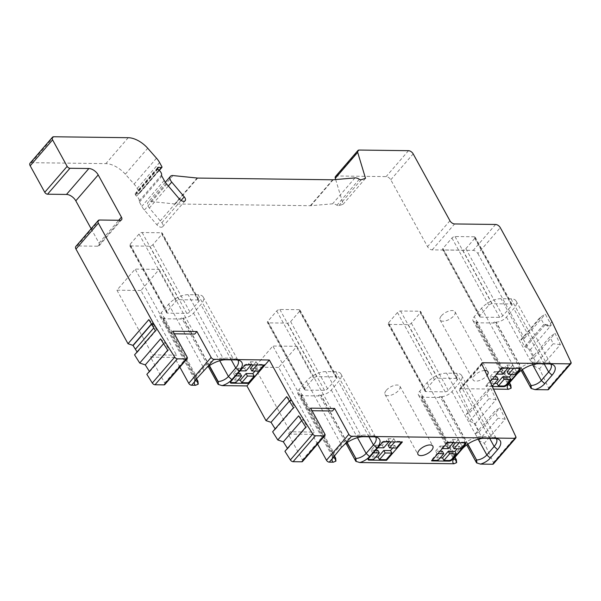 <?xml version="1.0" encoding="UTF-8"?>
<svg xmlns="http://www.w3.org/2000/svg" width="601" height="601" viewBox="0 0 601 601"><rect width="100%" height="100%" fill="white"/><g stroke="black" fill="none" stroke-linecap="round" stroke-linejoin="round"><path stroke-width="0.45" stroke-dasharray="3 2.25" d="M335.501 176.491A4.049 2.269 -139.2 0 1 336.838 175.98L386.12 176.611A4.049 2.269 40.8 0 1 390.785 179.804L427.544 246.673A4.049 2.269 -139.2 0 0 432.209 249.866L473.227 250.392A4.049 2.269 40.8 0 1 477.893 253.584L500.28 227.659M335.674 179.556L343.126 204.25L338.821 205.662A2.434 1.36 -139.2 0 1 336.928 205.196A6.483 3.621 40.8 0 0 332.593 203.822L310.792 205.692A8.098 4.53 -139.2 0 1 310.296 205.707L175.289 203.979A8.098 4.53 -139.2 0 1 174.763 203.949L150.596 201.493A6.483 3.621 40.8 0 0 148.041 202.282A6.483 3.621 40.8 0 0 148.259 206.459A6.483 3.621 40.8 0 0 149.349 208.021L161.842 222.746A4.455 2.494 -139.2 0 1 162.586 223.82A4.455 2.494 -139.2 0 1 162.736 226.69A4.455 2.494 -139.2 0 1 156.891 224.812L144.398 210.087A15.393 8.609 -139.2 0 1 141.813 206.376L139.455 202.086A2.396 1.337 -139.2 0 1 139.199 200.922A4.861 2.72 40.8 0 0 138.666 198.555A4.861 2.72 40.8 0 0 136.585 196.166A2.434 1.36 -139.2 0 1 135.541 194.979L135.428 194.762A2.028 1.134 -139.2 0 1 135.353 193.454A2.028 1.134 -139.2 0 1 136.157 193.206L139.019 193.499A1.217 0.676 40.8 0 0 139.5 193.357A1.217 0.676 40.8 0 0 139.462 192.575L137.186 188.444A16.204 9.06 40.8 0 0 134.106 184.116L125.324 174.185A20.254 11.329 40.8 0 0 105.859 163.63L31.38 162.676A4.049 2.269 40.8 0 0 30.05 163.187M91.142 228.726L99.045 243.097A4.049 2.269 -139.2 0 1 99.18 245.711A4.049 2.269 -139.2 0 1 97.843 246.215L77.161 245.952A4.049 2.269 40.8 0 0 75.831 246.455M137.096 351.923L137.328 352.299L134.564 354.853M149.386 371.426L149.619 371.801L146.854 374.355M164.809 384.572A2.434 1.36 40.8 0 0 164.727 383.002L150.505 357.137L174.53 357.445L176.506 355.161L152.481 354.853L150.505 357.137M179.864 367.143L174.53 357.445M198.24 384.159L163.322 320.656A2.434 1.36 -139.2 0 1 163.247 319.093A2.434 1.36 -139.2 0 1 164.043 318.785L180.45 318.996A2.434 1.36 -139.2 0 1 183.245 320.911L208.269 366.43M275.16 428.859L275.401 429.234L272.636 431.788M287.458 448.361L287.691 448.737L284.927 451.291M302.521 461.5A2.434 1.36 40.8 0 0 302.446 459.938L288.225 434.072L312.25 434.38L317.576 444.071M335.951 461.095L301.041 397.592A2.434 1.36 -139.2 0 1 300.958 396.021A2.434 1.36 -139.2 0 1 301.762 395.721L318.169 395.931A2.434 1.36 -139.2 0 1 320.964 397.839L345.988 443.365M456.662 462.635L421.752 399.132A2.434 1.36 -139.2 0 1 421.669 397.569A2.434 1.36 -139.2 0 1 422.473 397.261L438.88 397.471A2.434 1.36 -139.2 0 1 441.675 399.387L466.699 444.905M493.406 463.942A2.434 1.36 40.8 0 0 493.406 462.545L484.353 443.238L478.719 440.571L475.481 433.667L479.057 431.939L475.226 423.773L469.591 421.106L466.353 414.202L469.929 412.474L459.562 390.372A2.434 1.36 -139.2 0 1 459.562 388.967A2.434 1.36 -139.2 0 1 460.366 388.667L493.511 389.087M511.15 388.163L476.232 324.66A2.434 1.36 -139.2 0 1 476.157 323.09A2.434 1.36 -139.2 0 1 476.954 322.79L493.361 323A2.434 1.36 -139.2 0 1 496.156 324.916L521.18 370.434M548.555 389.478A2.434 1.36 40.8 0 0 548.555 388.073L539.503 368.766L533.868 366.107L530.63 359.203L534.206 357.475L530.48 349.534L524.688 346.634L520.857 339.685L540.171 317.305L545.325 314.165L550.456 323.518L551.996 321.738M477.893 253.584L524.47 338.303L520.857 339.685M524.47 338.303L545.325 314.165M521.518 339.73L541.035 317.125M524.688 346.634L544.003 324.27L540.171 317.305M550.456 323.518L551.185 325.224L544.003 324.27M544.078 324.255L524.741 346.642M525.852 347.168L545.182 324.788L550.343 326.193L530.48 349.534M551.185 325.224L550.343 326.193M545.182 324.788L549.802 327.169M534.206 357.475L555.061 333.33L560.357 344.628L539.503 368.766M492.302 386.503L486.141 386.42L490.108 381.83M484.782 370.479A8.504 3.906 151.2 0 0 474.347 375.738A8.504 3.906 151.2 0 0 473.04 379.915A8.504 3.906 151.2 0 0 478.982 380.666A8.504 3.906 151.2 0 0 486.652 375.895A8.504 3.906 151.2 0 0 487.073 375.37M476.157 323.09L476.954 322.166A2.434 1.36 40.8 0 1 477.757 321.858L475.707 321.835A8.098 3.719 -28.8 0 1 472.995 320.656A8.098 3.719 -28.8 0 1 474.234 316.674L481.559 308.2A15.393 7.062 -28.8 0 1 501.031 298.682L510.993 298.81A15.393 7.062 -28.8 0 1 516.139 301.056A15.393 7.062 -28.8 0 1 513.787 308.613L506.463 317.088A8.098 3.719 -28.8 0 1 496.216 322.098L494.165 322.068A2.434 1.36 40.8 0 1 496.959 323.984L496.156 324.916M522.126 369.758L496.959 323.984M479.545 316.772A2.434 1.112 151.2 0 1 479.921 315.578L488.876 305.21A2.434 1.112 151.2 0 1 491.956 303.708L511.293 303.956A2.434 1.112 151.2 0 1 512.105 304.309A2.434 1.112 151.2 0 1 511.729 305.503L502.774 315.871A2.434 1.112 151.2 0 1 499.701 317.373L480.364 317.125A2.434 1.112 151.2 0 1 479.545 316.772L442.614 249.588A2.434 1.112 -28.8 0 1 442.982 248.393L451.944 238.026A2.434 1.112 -28.8 0 1 455.017 236.524L474.354 236.771A2.434 1.112 -28.8 0 1 475.166 237.125A2.434 1.112 -28.8 0 1 474.798 238.319L465.835 248.686A2.434 1.112 -28.8 0 1 462.762 250.189L443.425 249.941A2.434 1.112 -28.8 0 1 442.614 249.588M476.954 322.166A2.434 1.36 40.8 0 0 477.036 323.729L509.505 382.784M550.741 364.063A15.393 7.062 151.2 0 0 549.367 362.951A15.393 7.062 151.2 0 0 545.851 362.215L535.889 362.087A15.393 7.062 151.2 0 0 516.409 371.598L509.092 380.08A8.098 3.719 151.2 0 0 507.642 382.905A8.098 3.719 151.2 0 0 507.853 384.054A8.098 3.719 151.2 0 0 508.183 384.482M469.929 412.474L490.784 388.329L496.08 399.627L475.226 423.773M479.057 431.939L499.912 407.794L505.208 419.092L484.353 443.238M421.669 397.569L422.473 396.637A2.434 1.36 40.8 0 1 423.277 396.329L421.226 396.307A8.098 3.719 -28.8 0 1 418.514 395.127A8.098 3.719 -28.8 0 1 419.753 391.146L427.071 382.672A15.393 7.062 -28.8 0 1 446.551 373.161L456.512 373.289A15.393 7.062 -28.8 0 1 461.658 375.527A15.393 7.062 -28.8 0 1 459.299 383.085L451.982 391.559A8.098 3.719 -28.8 0 1 441.735 396.57L439.684 396.54A2.434 1.36 40.8 0 1 442.479 398.455L441.675 399.387M467.646 444.237L442.479 398.455M457.624 378.78A2.434 1.112 151.2 0 1 457.248 379.975L448.293 390.349A2.434 1.112 151.2 0 1 445.213 391.852L425.876 391.604A2.434 1.112 151.2 0 1 425.065 391.243A2.434 1.112 151.2 0 1 425.44 390.057L434.395 379.682A2.434 1.112 151.2 0 1 437.468 378.179L456.805 378.427A2.434 1.112 151.2 0 1 457.624 378.78L420.685 311.596A2.434 1.112 -28.8 0 1 420.309 312.79L411.354 323.158A2.434 1.112 -28.8 0 1 408.282 324.66L388.945 324.412A2.434 1.112 -28.8 0 1 388.133 324.059A2.434 1.112 -28.8 0 1 388.501 322.865L397.456 312.497A2.434 1.112 -28.8 0 1 400.536 310.995L419.874 311.243A2.434 1.112 -28.8 0 1 420.685 311.596M422.473 396.637A2.434 1.36 40.8 0 0 422.556 398.2L455.017 457.256M496.261 438.535A15.393 7.062 151.2 0 0 494.886 437.423A15.393 7.062 151.2 0 0 491.363 436.687L481.401 436.559A15.393 7.062 151.2 0 0 461.929 446.077L454.611 454.551A8.098 3.719 151.2 0 0 453.154 457.376A8.098 3.719 151.2 0 0 453.364 458.525A8.098 3.719 151.2 0 0 453.695 458.954M300.958 396.021L301.762 395.09A2.434 1.36 40.8 0 1 302.566 394.789L300.515 394.759A8.098 3.719 -28.8 0 1 297.803 393.58A8.098 3.719 -28.8 0 1 299.043 389.606L306.36 381.132A15.393 7.062 -28.8 0 1 325.84 371.613L335.801 371.741A15.393 7.062 -28.8 0 1 340.947 373.987A15.393 7.062 -28.8 0 1 338.588 381.545L331.271 390.019A8.098 3.719 -28.8 0 1 321.024 395.022L318.973 395A2.434 1.36 40.8 0 1 321.768 396.915L320.964 397.839M346.935 442.689L321.768 396.915M304.354 389.703A2.434 1.112 151.2 0 1 304.73 388.509L313.684 378.142A2.434 1.112 151.2 0 1 316.757 376.639L336.094 376.887A2.434 1.112 151.2 0 1 336.913 377.24A2.434 1.112 151.2 0 1 336.537 378.435L327.583 388.802A2.434 1.112 151.2 0 1 324.502 390.304L305.165 390.057A2.434 1.112 151.2 0 1 304.354 389.703L267.422 322.519A2.434 1.112 -28.8 0 1 267.791 321.325L276.745 310.957A2.434 1.112 -28.8 0 1 279.826 309.455L299.163 309.695A2.434 1.112 -28.8 0 1 299.974 310.056A2.434 1.112 -28.8 0 1 299.599 311.243L290.644 321.618A2.434 1.112 -28.8 0 1 287.571 323.12L268.234 322.872A2.434 1.112 -28.8 0 1 267.422 322.519M301.762 395.09A2.434 1.36 40.8 0 0 301.845 396.66L334.284 455.663M375.55 436.995A15.393 7.062 151.2 0 0 374.175 435.875A15.393 7.062 151.2 0 0 370.652 435.139L360.69 435.011A15.393 7.062 151.2 0 0 341.218 444.53L333.901 453.004A8.098 3.719 151.2 0 0 332.443 455.836A8.098 3.719 151.2 0 0 332.654 456.985A8.098 3.719 151.2 0 0 332.969 457.399M312.25 434.38L314.225 432.089L290.2 431.781L288.225 434.072M278.676 367.429L254.651 367.121L272.869 346.026L296.894 346.334L278.676 367.429L314.225 432.089M296.894 346.334L332.443 410.994M254.651 367.121L290.2 431.781M310.612 408.147L308.418 410.686L272.869 346.026M312.039 410.731L308.418 410.686M287.691 448.737L307.006 426.372L305.781 427.146M301.649 420.602L302.649 419.445L307.006 426.372M298.644 415.824L302.649 419.445M275.401 429.234L294.715 406.869L293.483 407.643M289.366 401.092L290.351 399.943L294.715 406.869M286.715 396.652L290.351 399.943M237.831 360.059A15.393 7.062 151.2 0 0 236.456 358.947A15.393 7.062 151.2 0 0 232.94 358.211L222.979 358.083A15.393 7.062 151.2 0 0 203.499 367.602L196.181 376.076A8.098 3.719 151.2 0 0 194.732 378.9A8.098 3.719 151.2 0 0 194.942 380.05A8.098 3.719 151.2 0 0 195.257 380.463M163.247 319.093L164.043 318.162A2.434 1.36 40.8 0 1 164.847 317.854L162.796 317.831A8.098 3.719 -28.8 0 1 160.084 316.652A8.098 3.719 -28.8 0 1 161.323 312.67L168.648 304.196A15.393 7.062 -28.8 0 1 188.121 294.685L198.082 294.813A15.393 7.062 -28.8 0 1 203.228 297.052A15.393 7.062 -28.8 0 1 200.877 304.609L193.552 313.083A8.098 3.719 -28.8 0 1 183.305 318.094L181.254 318.064A2.434 1.36 40.8 0 1 184.049 319.98L183.245 320.911M209.216 365.761L184.049 319.98M199.194 300.305A2.434 1.112 151.2 0 1 198.818 301.499L189.863 311.874A2.434 1.112 151.2 0 1 186.791 313.376L167.454 313.129A2.434 1.112 151.2 0 1 166.635 312.768A2.434 1.112 151.2 0 1 167.01 311.581L175.965 301.206A2.434 1.112 151.2 0 1 179.045 299.704L198.383 299.952A2.434 1.112 151.2 0 1 199.194 300.305L162.255 233.12A2.434 1.112 -28.8 0 1 161.887 234.315L152.924 244.682A2.434 1.112 -28.8 0 1 149.852 246.185L130.515 245.937A2.434 1.112 -28.8 0 1 129.703 245.584A2.434 1.112 -28.8 0 1 130.071 244.389L139.034 234.022A2.434 1.112 -28.8 0 1 142.106 232.519L161.444 232.767A2.434 1.112 -28.8 0 1 162.255 233.12M164.043 318.162A2.434 1.36 40.8 0 0 164.126 319.724L196.565 378.735M140.957 290.493L116.932 290.185L135.157 269.09L159.182 269.398L140.957 290.493L176.506 355.161M159.182 269.398L194.724 334.066M116.932 290.185L152.481 354.853M172.9 331.211L170.699 333.758L135.157 269.09M174.32 333.803L170.699 333.758M149.619 371.801L168.941 349.436L167.709 350.21M163.585 343.667L164.576 342.51L168.941 349.436M160.572 338.889L164.576 342.51M137.328 352.299L156.643 329.934L155.419 330.708M148.86 319.582L152.579 322.985L156.643 329.934M151.963 325.231L154.705 326.854L153.713 328.011M151.452 324.292L152.579 322.985M151.339 324.097L152.391 322.887M365.521 178.324L343.126 204.25M237.876 373.431L233.466 373.379L237.861 368.293L239.243 370.817L243.638 365.739A2.434 1.112 -28.8 0 1 246.71 364.236L251.691 364.296L251.158 364.92M233.466 373.379L234.856 375.903L230.461 380.981A2.434 1.112 -28.8 0 0 230.093 382.176A2.434 1.112 -28.8 0 0 230.378 382.431M240.13 370.832L239.243 370.817M237.861 368.293L244.599 368.383L250.301 361.772L251.691 364.296M244.599 368.383L245.982 370.907M250.301 361.772L256.161 361.847L257.551 364.371L264.29 364.461L264.635 365.092M257.018 364.995L257.551 364.371M264.29 364.461L263.756 365.077M250.459 368.458L257.198 368.541L258.58 371.065M257.198 368.541L255.057 371.02M238.026 380.117L234.495 380.072L235.885 382.597M235.735 375.91L234.856 375.903M256.161 361.847L253.487 364.95M234.495 380.072L240.205 373.461M452.621 446.212L459.359 446.295L457.218 448.774M459.359 446.295L460.749 448.819M431.661 460.899L431.308 460.268L432.194 460.276M440.187 457.872L436.664 457.827L438.046 460.351M437.904 453.672L437.017 453.657L431.308 460.268M440.045 451.193L435.635 451.133L437.017 453.657M435.635 451.133L440.022 446.055L441.412 448.571L447.114 441.968L447.467 442.599M453.319 442.674L453.853 442.051L447.114 441.968M442.291 448.586L441.412 448.571M440.022 446.055L446.761 446.137L452.47 439.526L453.853 442.051M446.761 446.137L448.151 448.662M452.47 439.526L458.33 439.601L459.712 442.126L464.693 442.193A2.434 1.112 -28.8 0 1 465.512 442.546A2.434 1.112 -28.8 0 1 465.572 442.922M459.179 442.749L459.712 442.126M458.33 439.601L455.656 442.704M436.664 457.827L442.374 451.223M375.595 450.367L371.185 450.307L375.572 445.228L376.962 447.753L381.35 442.667A2.434 1.112 -28.8 0 1 384.43 441.164L389.41 441.232L388.877 441.848M371.185 450.307L372.575 452.831L368.18 457.917A2.434 1.112 -28.8 0 0 367.812 459.111A2.434 1.112 -28.8 0 0 368.097 459.359M377.841 447.76L376.962 447.753M375.572 445.228L382.311 445.311L388.021 438.707L389.41 441.232M382.311 445.311L383.701 447.835M388.021 438.707L393.88 438.783L395.27 441.307L402.009 441.389L402.354 442.02M394.737 441.923L395.27 441.307M402.009 441.389L401.476 442.005M388.171 445.386L394.91 445.476L396.299 448M394.91 445.476L392.769 447.955M375.745 457.053L372.214 457.008L373.604 459.525M373.454 452.846L372.575 452.831M393.88 438.783L391.206 441.878M372.214 457.008L377.924 450.397M386.33 390.274A8.504 3.906 -28.8 0 1 393.993 385.496A8.504 3.906 -28.8 0 1 399.935 386.255A8.504 3.906 -28.8 0 1 398.636 390.432A8.504 3.906 -28.8 0 1 390.966 395.203A8.504 3.906 -28.8 0 1 385.023 394.451A8.504 3.906 -28.8 0 1 386.33 390.274M466.353 414.202L485.676 391.837L490.784 388.329M469.591 421.106L488.913 398.741L485.676 391.837M496.08 399.627L488.913 398.741M475.481 433.667L494.803 411.294L499.912 407.794M478.719 440.571L498.041 418.206L494.803 411.294M505.208 419.092L498.041 418.206M486.141 386.42L485.796 385.789L492.001 385.872M494.676 383.4L491.145 383.355L492.535 385.88M492.384 379.193L491.498 379.186L485.796 385.789M494.525 376.714L490.115 376.662L491.498 379.186M490.115 376.662L494.503 371.576L495.893 374.1L501.602 367.496L501.948 368.128M507.8 368.203L508.341 367.579L501.602 367.496M496.772 374.115L495.893 374.1M494.503 371.576L501.242 371.666L506.951 365.055L508.341 367.579M501.242 371.666L502.631 374.19M506.951 365.055L512.811 365.13L514.201 367.654L519.181 367.722A2.434 1.112 -28.8 0 1 519.993 368.075A2.434 1.112 -28.8 0 1 520.053 368.451M513.66 368.278L514.201 367.654M507.101 371.741L513.84 371.824L515.23 374.348M513.84 371.824L511.699 374.303M512.811 365.13L510.136 368.233M491.145 383.355L496.854 376.744M441.397 315.803A8.504 3.906 -28.8 0 1 449.06 311.033A8.504 3.906 -28.8 0 1 455.002 311.784A8.504 3.906 -28.8 0 1 453.702 315.961A8.504 3.906 -28.8 0 1 446.04 320.739A8.504 3.906 -28.8 0 1 440.097 319.98A8.504 3.906 -28.8 0 1 441.397 315.803M530.63 359.203L549.953 336.83L555.061 333.33M533.868 366.107L553.19 343.742L549.953 336.83M560.357 344.628L553.19 343.742M336.838 175.98L359.225 150.055M408.507 150.686L386.12 176.611M390.785 179.804L413.172 153.879M449.939 220.747L427.544 246.673M432.209 249.866L454.604 223.94M495.622 224.466L473.227 250.392M551.913 321.573L550.373 323.353M570.95 362.155L548.555 388.073M481.769 363.875L460.366 388.667M522.337 369.615L496.216 322.098M506.463 317.088L532.651 364.724M493.361 323L494.165 322.068M477.757 321.858L476.954 322.79M476.232 324.66L477.036 323.729M475.707 321.835L509.325 382.987M509.13 383.213L509.092 380.08L474.234 316.674M481.559 308.2L516.409 371.598L516.454 374.731M538.887 363.77L535.889 362.087L501.031 298.682M510.993 298.81L545.851 362.215L548.848 363.898M544.145 363.838L513.787 308.613M465.835 248.686L502.774 315.871M511.729 305.503L474.798 238.319M499.701 317.373L462.762 250.189M443.425 249.941L480.364 317.125M479.921 315.578L442.982 248.393M451.944 238.026L488.876 305.21M491.956 303.708L455.017 236.524M474.354 236.771L511.293 303.956M459.562 390.372L481.957 364.446M515.801 436.619L493.406 462.545M467.856 444.086L441.735 396.57M451.982 391.559L478.171 439.196M438.88 397.471L439.684 396.54M423.277 396.329L422.473 397.261M421.752 399.132L422.556 398.2M421.226 396.307L454.844 457.459M454.649 457.684L454.611 454.551L419.753 391.146M427.071 382.672L461.929 446.077L461.974 449.21M484.406 438.249L481.401 436.559L446.551 373.161M456.512 373.289L491.363 436.687L494.368 438.377M489.665 438.309L459.299 383.085M437.468 378.179L400.536 310.995M419.874 311.243L456.805 378.427M397.456 312.497L434.395 379.682M388.945 324.412L425.876 391.604M425.44 390.057L388.501 322.865M445.213 391.852L408.282 324.66M411.354 323.158L448.293 390.349M457.248 379.975L420.309 312.79M347.145 442.546L321.024 395.022M331.271 390.019L357.46 437.648M318.169 395.931L318.973 395M302.566 394.789L301.762 395.721M301.041 397.592L301.845 396.66M300.515 394.759L334.103 455.874M333.938 456.069L333.901 453.004L299.043 389.606M306.36 381.132L341.218 444.53L341.255 447.595M363.695 436.702L360.69 435.011L325.84 371.613M335.801 371.741L370.652 435.139L373.657 436.829M368.954 436.769L338.588 381.545M324.833 434.012L302.446 459.938M196.219 379.133L196.181 376.076L161.323 312.67M168.648 304.196L203.499 367.602L203.544 370.659M225.976 359.774L222.979 358.083L188.121 294.685M198.082 294.813L232.94 358.211L235.938 359.894M231.235 359.834L200.877 304.609M193.552 313.083L219.741 360.72M209.426 365.611L183.305 318.094M180.45 318.996L181.254 318.064M164.847 317.854L164.043 318.785M163.322 320.656L164.126 319.724M162.796 317.831L196.392 378.938M167.01 311.581L130.071 244.389M139.034 234.022L175.965 301.206M130.515 245.937L167.454 313.129M179.045 299.704L142.106 232.519M161.444 232.767L198.383 299.952M198.818 301.499L161.887 234.315M152.924 244.682L189.863 311.874M186.791 313.376L149.852 246.185M187.114 357.077L164.727 383.002M77.161 245.952L99.556 220.026M120.238 220.289L97.843 246.215M99.045 243.097L118.758 220.274M31.38 162.676L53.774 136.758M128.246 137.704L105.859 163.63M125.324 174.185L147.718 148.259M156.5 158.191L134.106 184.116M137.186 188.444L159.581 162.518M161.849 166.65L139.462 192.575M139.019 193.499L159.055 170.308M157.62 168.355L136.157 193.206M135.428 194.762L157.815 168.836M157.935 169.054L135.541 194.979M136.585 196.166L158.98 170.248M139.199 200.922L161.586 174.996M139.455 202.086L161.849 176.161M164.208 180.45L141.813 206.376M144.398 210.087L166.785 184.161M179.278 198.886L156.891 224.812M161.842 222.746L181.096 200.456M168.355 186.01L149.349 208.021M150.596 201.493L172.983 175.567M197.158 178.031L174.763 203.949M175.289 203.979L197.684 178.061M332.691 179.789L310.296 205.707M310.792 205.692L333.187 179.767M354.988 177.896L332.593 203.822M359.315 179.271L336.928 205.196M338.821 205.662L361.216 179.737M230.814 381.612L230.461 380.981M243.638 365.739L243.983 366.37M247.056 364.867L246.71 364.236M324.502 390.304L287.571 323.12M268.234 322.872L305.165 390.057M290.644 321.618L327.583 388.802M304.73 388.509L267.791 321.325M276.745 310.957L313.684 378.142M316.757 376.639L279.826 309.455M299.163 309.695L336.094 376.887M336.537 378.435L299.599 311.243M464.693 442.193L465.046 442.824M368.526 458.548L368.18 457.917M381.35 442.667L381.703 443.298M384.775 441.795L384.43 441.164M519.181 367.722L519.527 368.353M472.995 320.656L507.853 384.054M507.642 382.905L507.267 386.856M516.139 301.056L550.997 364.454M549.367 362.951L552.905 364.747M512.105 304.309L475.166 237.125M459.562 388.967L481.957 363.042M418.514 395.127L453.364 458.525M453.154 457.376L452.778 461.328M461.658 375.527L496.516 438.925M494.886 437.423L498.424 439.218M425.065 391.243L388.133 324.059M297.803 393.58L332.654 456.985M332.443 455.836L332.068 459.788M340.947 373.987L375.805 437.385M374.175 435.875L377.713 437.678M203.228 297.052L238.086 360.45M236.456 358.947L239.994 360.743M160.084 316.652L194.942 380.05M194.732 378.9L194.348 382.852M166.635 312.768L129.703 245.584M99.18 245.711L121.567 219.786M159.257 170.474L139.5 193.357M157.747 167.529L135.353 193.454M185.131 200.764L162.736 226.69M165.328 182.261L148.041 202.282M230.438 382.807L230.093 382.176M336.913 377.24L299.974 310.056M465.512 442.546L465.858 443.177M368.158 459.742L367.812 459.111M399.935 386.255L432.885 446.182M385.023 394.451L417.973 454.379M519.993 368.075L520.338 368.706M455.002 311.784L487.952 371.719M440.097 319.98L473.04 379.915"/><path stroke-width="0.9" d="M335.674 179.556L335.29 178.287A4.049 2.269 -139.2 0 1 335.501 176.491L357.895 150.566A4.049 2.269 40.8 0 0 357.685 152.361L365.521 178.324L361.216 179.737A2.434 1.36 40.8 0 1 359.315 179.271A6.483 3.621 -139.2 0 0 354.988 177.896L333.187 179.767A8.098 4.53 40.8 0 1 332.691 179.789L197.684 178.061A8.098 4.53 40.8 0 1 197.158 178.031L172.983 175.567A6.483 3.621 -139.2 0 0 170.436 176.356L165.328 182.261M312.039 410.731L332.443 410.994L334.637 408.455L310.612 408.147L324.833 434.012A2.434 1.36 -139.2 0 1 324.916 435.575A2.434 1.36 -139.2 0 1 324.119 435.883L315.472 435.77A2.434 1.36 -139.2 0 1 312.775 434.02L291.162 399.74A2.434 1.36 -139.2 0 1 291.064 399.575L269.316 360.007L213.941 359.3A2.434 1.36 -139.2 0 1 211.139 357.385L196.925 331.519L172.9 331.211L187.114 357.077A2.434 1.36 -139.2 0 1 187.196 358.647A2.434 1.36 -139.2 0 1 186.4 358.947L177.4 358.835A2.434 1.36 -139.2 0 1 174.703 357.084L153.555 323.533A2.434 1.36 -139.2 0 1 153.458 323.368L98.354 223.144A4.049 2.269 -139.2 0 1 98.218 220.529A4.049 2.269 -139.2 0 1 99.556 220.026L120.238 220.289A4.049 2.269 40.8 0 0 121.567 219.786A4.049 2.269 40.8 0 0 121.432 217.171L98.196 174.906A8.098 4.53 40.8 0 0 88.873 168.52L69.941 168.28A2.434 1.36 -139.2 0 1 67.147 166.364L52.58 139.868A4.049 2.269 -139.2 0 1 52.445 137.261L30.05 163.187A4.049 2.269 40.8 0 0 30.185 165.793L44.752 192.29A2.434 1.36 40.8 0 0 47.554 194.206L66.478 194.446A8.098 4.53 -139.2 0 1 75.809 200.832L91.142 228.726M98.218 220.529L75.831 246.455A4.049 2.269 40.8 0 0 75.966 249.069L128.005 343.727L132.949 345.372L151.339 324.097M153.713 328.011L135.39 349.226L132.949 345.372M135.39 349.226L137.096 351.923M128.005 343.727L148.86 319.582L155.419 330.708L134.564 354.853L139.717 363.034L145.262 364.882L149.386 371.426M139.717 363.034L160.572 338.889L167.709 350.21L146.854 374.355L152.308 383.01A2.434 1.36 40.8 0 0 155.013 384.76L164.005 384.873A2.434 1.36 40.8 0 0 164.809 384.572L187.196 358.647M208.269 366.43L218.163 384.415L222.085 385.617A10.442 4.793 151.2 0 0 231.836 379.659L239.153 371.185A17.73 8.136 151.2 0 0 239.994 360.743A17.73 8.136 151.2 0 0 235.938 359.894L225.976 359.774A17.73 8.136 151.2 0 0 206.767 367.602L196.219 379.133L194.679 381.597A10.442 4.793 151.2 0 0 194.348 382.852A10.442 4.793 151.2 0 0 195.58 385.279L191.546 385.226A2.434 1.36 40.8 0 1 188.752 383.31L179.864 367.143M195.58 385.279L198.24 384.159L197.939 381.237L196.565 378.735M315.472 435.77L293.085 461.696A2.434 1.36 40.8 0 1 290.381 459.945L284.927 451.291L305.781 427.146L298.644 415.824L277.79 439.97L272.636 431.788L293.483 407.643L286.715 396.652L266.003 420.64L246.921 385.932L222.085 385.617M266.003 420.64L271.036 422.315L275.16 428.859M277.79 439.97L283.326 441.818L287.458 448.361M293.085 461.696L301.725 461.801A2.434 1.36 40.8 0 0 302.521 461.5L324.916 435.575M317.576 444.071L326.471 460.238A2.434 1.36 40.8 0 0 329.265 462.154L333.3 462.207L335.951 461.095L335.659 458.165L334.284 455.663M345.988 443.365L355.875 461.35L359.804 462.545L454.01 463.754L456.662 462.635L456.369 459.712L455.017 457.256M466.699 444.905L476.585 462.89L480.515 464.092L492.61 464.242A2.434 1.36 40.8 0 0 493.406 463.942L515.801 438.016A2.434 1.36 -139.2 0 1 514.997 438.324L351.66 436.236A2.434 1.36 -139.2 0 1 348.858 434.32L334.637 408.455M493.511 389.087L508.491 389.283L511.15 388.163L510.85 385.241L509.505 382.784M521.18 370.434L531.074 388.419L534.995 389.621L547.759 389.779A2.434 1.36 40.8 0 0 548.555 389.478L570.95 363.552A2.434 1.36 -139.2 0 1 570.146 363.86L482.753 362.741A2.434 1.36 40.8 0 0 481.957 363.042A2.434 1.36 40.8 0 0 481.957 364.446L515.801 436.619A2.434 1.36 -139.2 0 1 515.801 438.016M570.95 363.552A2.434 1.36 -139.2 0 0 570.95 362.155L551.996 321.738A2.434 1.36 -139.2 0 0 551.913 321.573L500.28 227.659A4.049 2.269 -139.2 0 0 495.622 224.466L454.604 223.94A4.049 2.269 40.8 0 1 449.939 220.747L413.172 153.879A4.049 2.269 -139.2 0 0 408.507 150.686L359.225 150.055A4.049 2.269 40.8 0 0 357.895 150.566M52.445 137.261A4.049 2.269 -139.2 0 1 53.774 136.758L128.246 137.704A20.254 11.329 -139.2 0 1 147.718 148.259L156.5 158.191A16.204 9.06 -139.2 0 1 159.581 162.518L161.849 166.65A1.217 0.676 -139.2 0 1 161.894 167.431A1.217 0.676 -139.2 0 1 161.414 167.581L158.544 167.288A2.028 1.134 40.8 0 0 157.747 167.529A2.028 1.134 40.8 0 0 157.815 168.836L157.935 169.054A2.434 1.36 40.8 0 0 158.98 170.248A4.861 2.72 -139.2 0 1 161.06 172.63A4.861 2.72 -139.2 0 1 161.586 174.996A2.396 1.337 40.8 0 0 161.849 176.161L164.208 180.45A15.393 8.609 40.8 0 0 166.785 184.161L179.278 198.886A4.455 2.494 40.8 0 0 185.131 200.764A4.455 2.494 40.8 0 0 184.98 197.894A4.455 2.494 40.8 0 0 184.229 196.82L171.736 182.095A6.483 3.621 -139.2 0 1 170.654 180.533A6.483 3.621 -139.2 0 1 170.436 176.356M534.995 389.621A10.442 4.793 151.2 0 0 544.746 383.663L552.064 375.189A17.73 8.136 151.2 0 0 552.905 364.747A17.73 8.136 151.2 0 0 548.848 363.898L538.887 363.77A17.73 8.136 151.2 0 0 516.454 374.731L509.13 383.213A10.442 4.793 151.2 0 0 507.267 386.856A10.442 4.793 151.2 0 0 508.491 389.283M490.108 381.83L501.948 368.128L519.527 368.353A2.434 1.112 151.2 0 1 520.338 368.706A2.434 1.112 151.2 0 1 519.97 369.9L506.793 385.143A2.434 1.112 151.2 0 1 503.721 386.646L492.302 386.503M487.073 375.37A8.504 3.906 151.2 0 0 487.952 371.719A8.504 3.906 151.2 0 0 484.782 370.479M522.126 369.758L531.066 385.496A8.098 3.719 151.2 0 0 541.321 380.486L548.638 372.011A15.393 7.062 151.2 0 0 550.997 364.454A15.393 7.062 151.2 0 0 550.741 364.063M530.773 385.496L531.074 388.419M508.183 384.482A8.098 3.719 151.2 0 0 510.557 385.233L510.85 385.241M480.515 464.092A10.442 4.793 151.2 0 0 490.266 458.135L497.583 449.661A17.73 8.136 151.2 0 0 498.424 439.218A17.73 8.136 151.2 0 0 494.368 438.377L484.406 438.249A17.73 8.136 151.2 0 0 461.974 449.21L454.649 457.684A10.442 4.793 151.2 0 0 452.778 461.328A10.442 4.793 151.2 0 0 454.01 463.754M359.804 462.545A10.442 4.793 151.2 0 0 369.555 456.595L376.872 448.121A17.73 8.136 151.2 0 0 377.713 437.678A17.73 8.136 151.2 0 0 373.657 436.829L363.695 436.702A17.73 8.136 151.2 0 0 344.486 444.537L341.255 447.595L332.398 458.533A10.442 4.793 151.2 0 0 332.068 459.788A10.442 4.793 151.2 0 0 333.3 462.207M465.482 444.372L452.313 459.622A2.434 1.112 151.2 0 1 449.24 461.125L431.661 460.899L447.467 442.599L465.046 442.824A2.434 1.112 151.2 0 1 465.858 443.177A2.434 1.112 151.2 0 1 465.482 444.372L465.136 443.741L460.749 448.819L454.01 448.737L459.179 442.749M368.526 458.548L381.703 443.298A2.434 1.112 151.2 0 1 384.775 441.795L402.354 442.02L386.548 460.321L368.969 460.096A2.434 1.112 151.2 0 1 368.158 459.742A2.434 1.112 151.2 0 1 368.526 458.548M431.578 450.359A8.504 3.906 151.2 0 0 432.885 446.182A8.504 3.906 151.2 0 0 426.943 445.431A8.504 3.906 151.2 0 0 419.273 450.202A8.504 3.906 151.2 0 0 417.973 454.379A8.504 3.906 151.2 0 0 423.915 455.13A8.504 3.906 151.2 0 0 431.578 450.359M467.646 444.237L476.585 459.968A8.098 3.719 151.2 0 0 486.84 454.965L494.157 446.49A15.393 7.062 151.2 0 0 496.516 438.925A15.393 7.062 151.2 0 0 496.261 438.535M476.292 459.968L476.585 462.89M453.695 458.954A8.098 3.719 151.2 0 0 456.076 459.705L456.369 459.712M346.935 442.689L355.875 458.428A8.098 3.719 151.2 0 0 366.129 453.417L373.446 444.943A15.393 7.062 151.2 0 0 375.805 437.385A15.393 7.062 151.2 0 0 375.55 436.995M355.582 458.42L355.875 461.35M332.969 457.399A8.098 3.719 151.2 0 0 335.366 458.165L335.659 458.165M283.326 441.818L301.649 420.602M271.036 422.315L289.366 401.092M269.316 360.007L246.921 385.932M230.814 381.612L243.983 366.37A2.434 1.112 151.2 0 1 247.056 364.867L264.635 365.092L248.829 383.385L231.25 383.16A2.434 1.112 151.2 0 1 230.438 382.807A2.434 1.112 151.2 0 1 230.814 381.612M218.163 384.415L218.155 381.492A8.098 3.719 151.2 0 0 228.41 376.489L235.727 368.015A15.393 7.062 151.2 0 0 238.086 360.45A15.393 7.062 151.2 0 0 237.831 360.059M217.862 381.492L209.216 365.761M195.257 380.463A8.098 3.719 151.2 0 0 197.646 381.229L197.939 381.237M174.32 333.803L194.724 334.066L196.925 331.519M145.262 364.882L163.585 343.667M133.264 345.357L151.452 324.292M240.13 370.832L245.982 370.907L251.158 364.92M253.487 364.95L250.459 368.458L251.842 370.982L258.58 371.065L263.756 365.077M251.842 370.982L257.018 364.995M255.057 371.02L252.803 373.627L254.193 376.151L248.483 382.754L248.829 383.385M252.803 373.627L246.064 373.537L247.454 376.061L241.745 382.672L248.483 382.754M247.454 376.061L254.193 376.151M246.064 373.537L240.355 380.148L241.745 382.672M237.876 373.431L240.205 373.461L241.594 375.986L235.885 382.597L230.904 382.529A2.434 1.112 -28.8 0 1 230.378 382.431M240.355 380.148L238.026 380.117M241.594 375.986L235.735 375.91M456.354 453.905L451.967 458.991A2.434 1.112 -28.8 0 1 448.887 460.494L443.906 460.426L449.616 453.823L456.354 453.905L454.972 451.381L448.233 451.298L442.524 457.902L443.906 460.426M457.218 448.774L454.972 451.381M448.233 451.298L449.616 453.823M432.194 460.276L438.046 460.351L443.756 453.747L437.904 453.672M442.524 457.902L440.187 457.872M443.756 453.747L442.374 451.223L440.045 451.193M442.291 448.586L448.151 448.662L453.319 442.674M465.572 442.922A2.434 1.112 -28.8 0 1 465.136 443.741M455.656 442.704L452.621 446.212L454.01 448.737M377.841 447.76L383.701 447.835L388.877 441.848M391.206 441.878L388.171 445.386L389.561 447.91L396.299 448L401.476 442.005M389.561 447.91L394.737 441.923M392.769 447.955L390.522 450.555L391.912 453.079L386.203 459.69L386.548 460.321M390.522 450.555L383.784 450.472L385.173 452.996L379.464 459.6L386.203 459.69M385.173 452.996L391.912 453.079M383.784 450.472L378.074 457.083L379.464 459.6M375.595 450.367L377.924 450.397L379.314 452.921L373.604 459.525L368.623 459.464A2.434 1.112 -28.8 0 1 368.097 459.359M378.074 457.083L375.745 457.053M379.314 452.921L373.454 452.846M492.001 385.872L492.535 385.88L498.237 379.269L492.384 379.193M511.699 374.303L509.453 376.91L502.714 376.819L497.004 383.43L494.676 383.4M497.004 383.43L498.394 385.955L503.375 386.015A2.434 1.112 -28.8 0 0 506.448 384.512L506.793 385.143M498.237 379.269L496.854 376.744L494.525 376.714M496.772 374.115L502.631 374.19L507.8 368.203M510.136 368.233L507.101 371.741L508.491 374.265L515.23 374.348L519.617 369.269A2.434 1.112 -28.8 0 0 520.053 368.451M508.491 374.265L513.66 368.278M509.453 376.91L510.835 379.434L506.448 384.512M502.714 376.819L504.096 379.344L498.394 385.955M504.096 379.344L510.835 379.434M335.29 178.287L357.685 152.361M547.759 389.779L570.146 363.86M482.753 362.741L481.769 363.875M532.651 364.724L541.321 380.486L544.746 383.663M531.367 388.426L531.066 385.496L522.337 369.615M509.325 382.987L510.557 385.233L510.858 388.163M552.064 375.189L548.638 372.011L544.145 363.838M492.61 464.242L514.997 438.324M351.66 436.236L344.486 444.537M478.171 439.196L486.84 454.965L490.266 458.135M476.878 462.898L476.585 459.968L467.856 444.086M454.844 457.459L456.076 459.705L456.369 462.635M497.583 449.661L494.157 446.49L489.665 438.309M357.46 437.648L366.129 453.417L369.555 456.595M356.168 461.35L355.875 458.428L347.145 442.546M334.103 455.874L335.366 458.165L335.659 461.087M332.398 458.533L329.265 462.154M326.471 460.238L348.858 434.32M376.872 448.121L373.446 444.943L368.954 436.769M301.725 461.801L324.119 435.883M290.381 459.945L312.775 434.02M291.162 399.74L289.629 401.521M289.524 401.355L291.064 399.575M213.941 359.3L206.767 367.602M188.752 383.31L211.139 357.385M194.679 381.597L191.546 385.226M239.153 371.185L235.727 368.015L231.235 359.834M219.741 360.72L228.41 376.489L231.836 379.659M218.456 384.422L218.155 381.492L209.426 365.611M196.392 378.938L197.646 381.229L197.947 384.159M164.005 384.873L186.4 358.947M177.4 358.835L155.013 384.76M152.308 383.01L174.703 357.084M153.555 323.533L152.015 325.314M98.354 223.144L75.966 249.069M151.918 325.149L153.458 323.368M118.758 220.274L121.432 217.171M98.196 174.906L75.809 200.832M66.478 194.446L88.873 168.52M69.941 168.28L47.554 194.206M44.752 192.29L67.147 166.364M52.58 139.868L30.185 165.793M159.055 170.308L161.414 167.581M158.544 167.288L157.62 168.355M181.096 200.456L184.229 196.82M171.736 182.095L168.355 186.01M230.904 382.529L231.25 383.16M451.967 458.991L452.313 459.622M449.24 461.125L448.887 460.494M368.623 459.464L368.969 460.096M503.721 386.646L503.375 386.015M519.97 369.9L519.617 369.269M161.894 167.431L159.257 170.474"/></g></svg>
